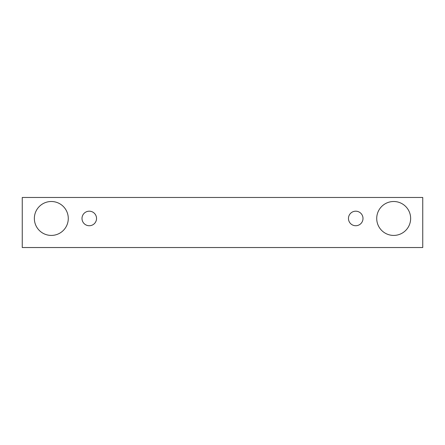 <?xml version="1.0" encoding="UTF-8"?>
<svg xmlns="http://www.w3.org/2000/svg" width="445" height="445" viewBox="0 0 445 445"><rect width="100%" height="100%" fill="white"/><g stroke="black" fill="none" stroke-linecap="round" stroke-linejoin="round"><path stroke-width="0.67" d="M89.267 225.732A7.265 7.265 0 0 1 82.976 214.829A7.265 7.265 0 0 1 95.564 214.829A7.265 7.265 0 0 1 89.267 225.732M422.75 247.531L422.75 197.469L22.25 197.469L22.25 247.531L422.75 247.531M51.32 235.422A16.954 16.954 0 0 1 36.635 209.984A16.954 16.954 0 0 1 66.005 209.984A16.954 16.954 0 0 1 51.32 235.422M393.68 235.422A16.954 16.954 0 0 1 378.995 209.984A16.954 16.954 0 0 1 408.365 209.984A16.954 16.954 0 0 1 393.68 235.422M355.733 225.732A7.265 7.265 0 0 1 349.436 214.829A7.265 7.265 0 0 1 362.024 214.829A7.265 7.265 0 0 1 355.733 225.732"/></g></svg>
